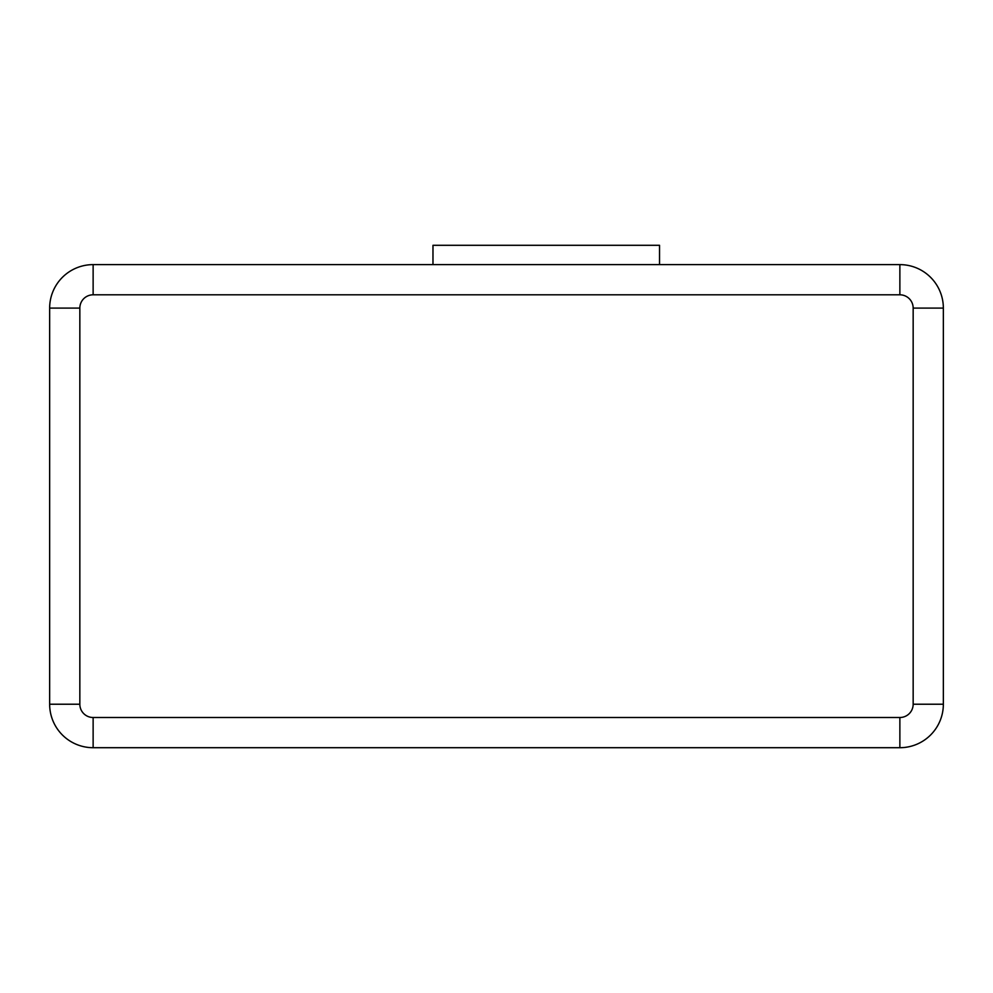 <?xml version="1.0" encoding="UTF-8"?>
<svg xmlns="http://www.w3.org/2000/svg" width="993" height="993" viewBox="0 0 993 993"><rect width="100%" height="100%" fill="white"/><g stroke="black" fill="none" stroke-linecap="round" stroke-linejoin="round"><path stroke-width="1.49" d="M432.973 264.622L432.973 245.296L659.538 245.296L659.538 264.622M93.131 294.809L93.131 264.622L899.869 264.622A43.481 43.481 0 0 1 943.35 308.103L943.35 704.223A43.481 43.481 0 0 1 899.869 747.704L93.131 747.704A43.481 43.481 0 0 1 49.65 704.223L49.65 308.103A43.481 43.481 0 0 1 93.131 264.622A43.481 43.481 0 0 0 49.65 308.103L79.837 308.103L79.837 704.223A13.281 13.281 0 0 0 93.131 717.505L899.869 717.505A13.281 13.281 0 0 0 913.163 704.223L913.163 308.103A13.281 13.281 0 0 0 899.869 294.809L93.131 294.809A13.281 13.281 0 0 0 79.837 308.103M93.131 717.505L93.131 747.704A43.481 43.481 0 0 1 49.65 704.223L79.837 704.223M913.163 704.223L943.35 704.223A43.481 43.481 0 0 1 899.869 747.704L899.869 717.505M899.869 294.809L899.869 264.622A43.481 43.481 0 0 1 943.35 308.103L913.163 308.103"/></g></svg>
